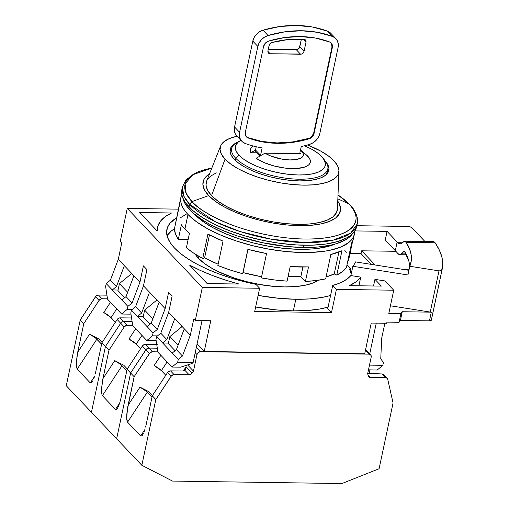<?xml version="1.0" encoding="UTF-8"?>
<svg xmlns="http://www.w3.org/2000/svg" width="509" height="509" viewBox="0 0 509 509"><rect width="100%" height="100%" fill="white"/><g stroke="black" fill="none" stroke-linecap="round" stroke-linejoin="round"><path stroke-width="0.76" d="M202.945 221.498A70.185 25.838 -168 0 1 201.004 219.226A70.185 25.838 -168 0 1 200.692 218.813A70.185 25.838 12 0 0 202.945 221.498M198.459 258.305L198.873 256.339L198.459 258.305L195.138 254.08A66.736 24.566 12 0 0 198.459 258.305A66.736 24.566 12 0 0 258.305 284.2A66.736 24.566 12 0 0 318.271 280.255L313.614 282.724L305.686 285.135L295.939 286.548L284.747 286.911L272.55 286.211L259.8 284.467L247.005 281.751L234.643 278.168L223.197 273.861L213.099 268.981L204.745 263.732L198.459 258.305M303.752 245.223L303.275 247.476A87.733 32.296 12 0 0 352.4 233.898L348.85 237.608L345.401 239.924L336.328 243.709L330.793 245.134L317.979 246.999L303.275 247.476L303.752 245.223M189.59 204.268A89.323 32.881 -168 0 1 182.451 186.86L183.794 196.111L189.59 204.268L215.587 221.854L239.949 231.487L271.392 239.23L304.936 242.558L333.102 240.178L350.618 233.179L357.197 224.005A89.323 32.881 -168 0 1 284.48 241.151A89.323 32.881 -168 0 1 189.59 204.268L191.963 201.596L208.684 195.59A70.185 25.838 -168 0 1 209.53 173.843L207.557 175.23L203.912 179.537L202.875 184.493L204.491 189.914L208.684 195.59L215.301 201.297L224.081 206.819L234.7 211.948L246.738 216.484L259.736 220.251L273.193 223.101L286.599 224.933L299.432 225.672L311.196 225.29L321.446 223.807L329.781 221.269L335.889 217.782L339.535 213.475L340.566 208.518L338.956 203.097L337.76 201.1A70.185 25.838 -168 0 1 295.385 225.557A70.185 25.838 -168 0 1 208.684 195.59L191.963 201.596A87.319 32.143 12 0 0 304.872 239.026A87.319 32.143 12 0 0 348.83 203.88A87.319 32.143 12 0 0 338.001 194.96L348.83 203.88L337.849 198.841L348.83 203.88C362.064 214.543 362.453 239.383 304.872 239.026C278.378 238.785 247.775 231.57 228.337 223.597C209.034 215.224 196.913 207.888 191.963 201.596L189.59 204.268L189.024 206.947L189.59 204.268M211.814 168.097L197.893 171.87L186.167 179.613L182.451 186.86L181.885 189.539A89.323 32.881 12 0 0 189.024 206.947A89.323 32.881 12 0 0 283.914 243.83A89.323 32.881 12 0 0 356.631 226.683A89.323 32.881 12 0 0 356.841 225.328M211.801 168.135A87.319 32.143 12 0 0 191.963 201.596L186.173 193.35L185.13 183.991L192.637 174.784L211.801 168.135M349.982 205.146L348.83 203.88L349.505 204.363C357.617 213.163 358.253 220.066 357.197 224.005L356.631 226.683M356.637 226.639L355.562 229.705L353.647 232.562L350.924 235.19L347.418 237.55L338.18 241.4L326.294 243.976L312.214 245.173L296.486 244.944L279.708 243.296L262.536 240.299L245.618 236.068L229.604 230.762L215.122 224.584L202.716 217.769L192.866 210.586L185.95 203.314L183.685 199.725L182.241 196.219L181.637 192.828L181.872 189.583M182.814 197.848A87.733 32.296 12 0 0 303.275 247.476L287.235 246.547L262.04 242.628L237.41 235.985L222.363 230.316L209.091 223.903L203.288 220.499L193.611 213.443L186.822 206.298L184.595 202.773L182.814 197.848M324.392 247.317A70.185 25.838 12 0 0 327.535 245.777A70.185 25.838 -168 0 1 327.09 246.025A70.185 25.838 -168 0 1 324.392 247.317M328.057 172.392A50.404 18.553 12 0 0 327.548 170.165M325.805 161.773A50.404 18.553 -168 0 1 328.795 170.426A50.404 18.553 -168 0 1 287.763 180.103A50.404 18.553 -168 0 1 234.216 159.292L231.207 155.213L230.049 151.326L230.793 147.763L233.408 144.671L236.45 142.774A50.404 18.553 -168 0 0 230.189 149.468A50.404 18.553 -168 0 0 234.216 159.292L238.969 163.389L245.281 167.359L252.903 171.037L261.55 174.294L270.883 176.998L280.554 179.047L290.175 180.364L299.394 180.899L307.843 180.625L315.205 179.556L321.192 177.73L325.575 175.23L328.19 172.137L328.935 168.574L327.783 164.681L325.805 161.767M220.613 146L206.641 181.089A66.997 24.661 12 0 0 211.547 195.628L225.048 159.158A60.616 22.313 -168 0 1 220.613 146A60.616 22.313 -168 0 1 237.067 136.266L229.349 138.563L224.075 141.578L220.931 145.294L220.034 149.576L221.428 154.259L225.048 159.158L211.547 195.628L207.545 190.213L206.005 185.041L206.667 181.026M307.455 144.982A60.616 22.313 -168 0 1 333.936 160.742A60.616 22.313 -168 0 1 338.956 171.158A60.616 22.313 -168 0 1 291.275 184.392A60.616 22.313 -168 0 1 225.048 159.158L230.762 164.089L238.352 168.854L247.52 173.283L257.917 177.202L269.14 180.453L280.764 182.922L292.338 184.5L303.421 185.142L313.582 184.812L322.439 183.526L329.635 181.338L334.909 178.322L338.059 174.606L338.949 170.324L337.562 165.641L333.936 160.742L328.222 155.811L320.638 151.039L307.455 144.982M240.483 140.567A45.937 16.912 -168 0 1 240.935 140.331L238.358 141.96L235.972 144.779L235.292 148.024L236.348 151.574L239.096 155.283L235.61 158.146L239.096 155.283A45.937 16.912 -168 0 1 240.483 140.567L237.099 142.405A49.131 18.089 12 0 0 235.61 158.146L235.164 160.24L235.61 158.146A49.131 18.089 -168 0 1 231.684 148.571A49.131 18.089 -168 0 1 238.944 141.521M231.684 148.571L230.819 152.636A49.131 18.089 12 0 0 230.672 154.055L230.838 152.554M304.535 145.759A45.937 16.912 -168 0 1 321.618 156.486L317.292 152.751L311.54 149.137L304.535 145.759M270.19 53.769A3.188 2.615 -43.5 0 1 268.491 53.07A3.188 2.615 -43.5 0 1 267.944 50.83L269.121 45.295A3.188 2.615 -43.5 0 1 271.768 42.54A105.28 86.263 -43.5 0 1 303.886 39.25A3.188 2.615 -43.5 0 1 305.445 39.944A3.188 2.615 -43.5 0 1 305.998 42.183L303.16 39.206L305.998 42.183L304.045 51.352A3.188 2.615 -43.5 0 1 300.564 54.215L296.283 49.704A3.188 2.615 136.5 0 0 299.763 46.847L304.045 51.352L299.763 46.847L301.404 39.117L299.311 47.954L297.428 49.5L296.283 49.704L300.564 54.215L270.19 53.769L267.88 51.339L270.19 53.769L268.345 52.891L267.944 50.83L269.458 44.378L271.768 42.54L287.954 39.556L303.886 39.25L305.629 40.173L305.998 42.183L304.045 51.352L302.772 53.394L301.71 54.011L270.19 53.769M268.268 49.297L296.283 49.704L268.268 49.297M309.599 144.365A114.849 94.108 -43.5 0 1 301.239 146.528L299.718 153.673L301.239 146.528A114.849 94.108 -43.5 0 0 309.599 144.365A12.763 10.454 -43.5 0 0 319.824 133.46L338.078 47.591L319.824 133.46L318.507 137.029L316.204 140.23L313.137 142.762L309.599 144.365M246.299 136.692L247.711 137.545L261.957 141.464L277.106 142.927L292.79 141.909L308.607 138.429A6.382 5.23 136.5 0 0 313.716 132.976L331.97 47.114L331.601 43.691M310.369 137.627L311.902 136.361L313.716 132.976L314.091 133.377A6.382 5.23 -43.5 0 1 308.982 138.83L308.607 138.429L308.982 138.83A108.468 88.878 -43.5 0 1 248.093 137.945A6.382 5.23 -43.5 0 1 246.426 136.851A6.382 5.23 -43.5 0 1 245.319 132.372L245.688 135.788L248.093 137.945L262.332 141.858L277.488 143.328L293.165 142.31L308.982 138.83L312.284 136.762L314.091 133.377L332.345 47.509L331.97 47.114L313.716 132.976L314.091 133.377L332.345 47.509L331.97 47.114A6.382 5.23 136.5 0 0 331.047 42.839M335.864 38.639A12.763 10.454 -43.5 0 1 338.078 47.591L338.281 44.009L337.346 40.758L335.367 38.156L332.536 36.451A12.763 10.454 -43.5 0 1 335.864 38.639L330.831 33.333A12.763 10.454 136.5 0 0 327.503 31.151L332.536 36.451L317.457 32.309L301.417 30.756L284.811 31.832L268.065 35.515A114.849 94.108 -43.5 0 1 332.536 36.451L327.503 31.151A114.849 94.108 136.5 0 0 263.026 30.209L268.065 35.515L264.534 37.125L261.467 39.651L259.157 42.858L257.84 46.427A12.763 10.454 -43.5 0 1 268.065 35.515L263.026 30.209A12.763 10.454 136.5 0 0 252.808 41.121L257.84 46.427L239.593 132.289L234.554 126.989L252.808 41.121L257.84 46.427L239.593 132.289L239.389 135.871L240.324 139.129L242.297 141.731L245.128 143.43A114.849 94.108 -43.5 0 0 262.141 147.909L260.57 155.302L262.141 147.909A114.849 94.108 -43.5 0 1 245.128 143.43A12.763 10.454 -43.5 0 1 241.8 141.248A12.763 10.454 -43.5 0 1 239.593 132.289L234.554 126.989A12.763 10.454 136.5 0 0 236.761 135.941L241.8 141.248M329.577 41.942A6.382 5.23 -43.5 0 1 331.238 43.03A6.382 5.23 -43.5 0 1 332.345 47.509L331.983 44.092L329.577 41.942L315.332 38.022L300.183 36.559L284.499 37.577L268.682 41.051A108.468 88.878 -43.5 0 1 329.577 41.942M263.573 46.51A6.382 5.23 -43.5 0 1 268.682 41.051L265.386 43.119L263.573 46.51L245.319 132.372L263.573 46.51M246.241 136.647A6.382 5.23 136.5 0 0 247.711 137.545A108.468 88.878 136.5 0 0 308.607 138.429M255.932 152.064L255.531 150.002L260.57 155.302A3.188 2.615 -43.5 0 0 260.506 155.748L260.57 155.302L255.531 150.002L256.218 146.751L255.531 150.002A3.188 2.615 136.5 0 0 256.084 152.242L259.806 156.155M306.214 154.755L309.606 158.592L310.369 160.806L310.14 162.855L308.918 164.674L306.742 166.201L303.695 167.385L295.398 168.581L285.123 168.104L274.211 166.01L264.114 162.587L256.161 158.28L264.979 153.171L300.444 153.686L299.852 153.063L300.444 153.686L264.979 153.171L271.011 156.117L282.221 159.177L289.78 159.934L296.302 159.54L300.978 158.038L303.224 155.62L303.339 154.163L302.766 152.592L300.501 149.99A22.332 8.22 -168 0 1 294.17 159.813A22.332 8.22 -168 0 1 264.979 153.171L256.161 158.28A30.629 11.274 12 0 0 296.893 168.504A30.629 11.274 12 0 0 306.272 154.806L300.361 149.875M237.264 136.425L235.285 133.822L234.35 130.571L234.554 126.989L252.808 41.121L254.125 37.551L256.428 34.351L259.495 31.819L263.026 30.209L279.772 26.525L296.378 25.45L312.418 27.002L327.503 31.151L330.895 33.403M250.867 152.713L250.307 150.524L250.752 148.52L253.202 146.007A30.629 11.274 12 0 0 250.867 152.713L256.612 152.795L250.867 152.713L255.531 149.996M239.096 155.283L243.423 159.024L249.175 162.638L256.122 165.991L264.006 168.963L272.512 171.425L281.324 173.295L290.092 174.498L298.49 174.981L306.195 174.727L312.901 173.754L318.36 172.093L322.356 169.809L324.742 166.997L325.416 163.745L324.367 160.201L321.618 156.486A45.937 16.912 -168 0 1 323.011 158.108A45.937 16.912 -168 0 1 296.722 174.937A45.937 16.912 -168 0 1 239.096 155.283M324.029 159.603A49.131 18.089 -168 0 1 327.796 169.001A49.131 18.089 -168 0 1 287.801 178.436A49.131 18.089 -168 0 1 235.61 158.146A49.131 18.089 12 0 0 297.243 179.162A49.131 18.089 12 0 0 325.359 161.162L323.011 158.108M326.95 172.977L326.492 174.422A49.131 18.089 12 0 0 326.931 173.066L327.796 169.001M206.998 180.307L210.471 176.197L216.3 172.869M337.448 208.824L336.449 212.705L332.975 216.815L327.147 220.142L319.188 222.567L309.402 223.985L298.172 224.348L285.924 223.642L273.129 221.892L260.284 219.169L247.877 215.574L236.38 211.248L226.251 206.349L217.865 201.08L211.547 195.628A66.997 24.661 12 0 0 284.747 223.521A66.997 24.661 12 0 0 337.448 208.894L338.956 171.158M231.436 149.735A50.404 18.553 12 0 0 230.068 151.567M290.041 286.879L284.098 286.936A65.4 24.076 -168 0 1 218.278 271.634M293.343 310.872A95.068 35 12 0 0 328.101 307.105L319.811 309.001L307.328 310.509L293.343 310.872L295.812 299.267L293.343 310.872A95.068 35 12 0 1 255.645 307.003L275.961 309.866L293.343 310.872M349.479 268.93A95.068 35 -168 0 1 351.242 273.829L349.479 268.93L350.656 268.943L350.281 270.693L350.656 268.943L346.941 265.043L350.656 268.943L349.479 268.93M330.564 295.5A95.068 35 -168 0 1 295.812 299.267A95.068 35 -168 0 1 258.114 295.398L278.429 298.261L295.812 299.267L309.796 298.904L322.273 297.396L330.564 295.5M167.035 235.692A95.068 35 -168 0 1 174.472 228.789L171.361 230.94L167.035 235.692M368.503 369.82L377.194 370.043L368.503 369.82M383.436 362.421L382.819 365.322L377.194 370.043L382.819 365.322L369.502 365.125L382.819 365.322L383.436 362.421L380.738 358.883L383.436 362.421M107.545 299.177L121.645 314.028L130.247 314.148L121.645 314.028L127.275 309.3L127.893 306.399L106.228 283.596L105.611 286.497L107.545 299.177L121.645 314.028L127.275 309.3L132.315 309.37L127.275 309.3L127.893 306.399L132.073 302.97L126.028 296.601L121.848 300.036L127.893 306.399L132.073 302.97L139.95 282.126L133.905 275.763L126.028 296.601L121.848 300.036L112.279 289.958L116.453 286.529L110.408 280.16L106.228 283.596L112.279 289.958L116.453 286.529L124.336 265.685L118.292 259.323L110.408 280.16L106.228 283.596L105.611 286.497L107.545 299.177M132.728 325.696L146.834 340.54L155.43 340.667L146.834 340.54L152.465 335.813L153.082 332.911L131.417 310.108L130.8 313.01L132.728 325.696L146.834 340.54L152.465 335.813L157.504 335.889L152.465 335.813L153.082 332.911L157.262 329.482L151.218 323.12L147.037 326.549L153.082 332.911L157.262 329.482L165.139 308.645L159.094 302.282L151.218 323.12L147.037 326.549L137.462 316.477L141.642 313.041L135.598 306.679L131.417 310.108L137.462 316.477L141.642 313.041L149.519 292.204L143.474 285.842L135.598 306.679L131.417 310.108L130.8 313.01L132.728 325.696M157.917 352.209L172.023 367.059L180.619 367.186L172.023 367.059L177.654 362.332L178.271 359.43L156.607 336.627L155.989 339.528L157.917 352.209L172.023 367.059L177.654 362.332L193.127 362.561L192.001 363.502L180.619 367.186L192.001 363.502L193.127 362.561L177.654 362.332L178.271 359.43L182.445 356.001L176.4 349.638L172.227 353.068L178.271 359.43L182.445 356.001L190.328 335.157L184.283 328.795L176.4 349.638L172.227 353.068L162.651 342.99L166.831 339.56L160.787 333.198L156.607 336.627L162.651 342.99L166.831 339.56L174.708 318.717L168.664 312.354L160.787 333.198L156.607 336.627L155.989 339.528L157.917 352.209M433.464 241.635L404.521 241.209L406.195 242.354L435.106 242.774L433.464 241.635L434.33 241.966L435.106 242.774L406.195 242.354A149.939 55.195 -168 0 1 410.986 262.498A149.939 55.195 -168 0 1 409.796 266.264L407.944 274.968L409.796 266.264L438.993 270.871L441.608 270.673L442.735 263.834L441.869 257.032L439.318 249.995L435.106 242.774A181.84 66.94 -168 0 1 442.194 269.127A181.84 66.94 -168 0 1 441.907 270.324A3.188 1.177 -168 0 1 438.993 270.871L430.239 312.068A3.188 1.177 12 0 0 431.295 312.163L429.443 320.867A3.188 1.177 12 0 0 431.301 320.225L441.907 270.324L431.301 320.225A181.84 66.94 12 0 0 431.581 319.035L442.194 269.127M402.854 242.017L400.818 243.696L399.819 243.849L400.818 243.696L404.655 241.215L405.482 241.552L409.471 248.678L411.177 254.818L411.285 260.697L409.796 266.264L438.993 270.871L430.239 312.068L390.428 305.788L430.239 312.068A3.188 1.177 -168 0 0 431.295 312.163L402.25 311.737L400.398 320.441L429.443 320.867L431.295 312.163L402.25 311.737A153.133 56.372 -168 0 1 400.92 313.601A153.133 56.372 12 0 0 402.25 311.737L400.398 320.441L429.443 320.867L431.301 320.225A181.84 66.94 12 0 0 431.81 317.826M409.58 267.276A149.939 55.195 12 0 0 404.299 250.982L400.628 254.519L399.705 254.672L397.86 253.533A149.939 55.195 12 0 0 395.302 250.689L397.154 241.985A149.939 55.195 -168 0 1 397.828 242.71L398.814 243.525M403.771 241.374L404.655 241.215M398.77 254.341L397.86 253.533A149.939 55.195 -168 0 0 395.302 250.689L397.154 241.985L387.075 231.379L385.224 240.083L395.302 250.689L385.224 240.083L387.075 231.379L397.154 241.985A149.939 55.195 -168 0 1 397.828 242.71L402.072 242.768L397.828 242.71L399.985 243.862M168.441 343.072L162.651 342.99L168.441 343.072M143.252 316.56L137.462 316.477L143.252 316.56M118.063 290.041L112.279 289.958L118.063 290.041M406.456 254.78L399.705 254.672L401.531 253.87L406.023 253.94L401.531 253.87L404.299 250.982L408.803 260.971M369.655 354.245L376.266 323.139L369.655 354.245M384.861 323.266L381.744 337.944L380.738 358.883L381.744 337.944L384.861 323.266M408.931 270.324L355.505 261.9A95.705 35.229 -168 0 1 352.852 266.277L407.944 274.968L352.852 266.277L350.879 275.56L352.852 266.277A95.705 35.229 -168 0 0 355.505 261.9L408.931 270.324M130.94 313.926L130.247 314.148L130.94 313.926M156.129 340.445L155.43 340.667L156.129 340.445M181.758 326.135L181.586 326.95L181.758 326.135M156.568 299.623L156.397 300.437L156.568 299.623M131.379 273.104L131.207 273.918L131.379 273.104M360.76 277.119A105.28 38.754 -168 0 1 349.429 285.644L381.362 286.109L349.429 285.644L356.103 281.725L360.76 277.119L350.879 275.56A95.705 35.229 -168 0 1 332.701 285.454L327.764 308.67L332.701 285.454L336.43 289.379L331.493 312.59L327.764 308.67L331.493 312.59L336.43 289.379L332.701 285.454L338.58 283.519L343.607 281.203L347.717 278.544L350.879 275.56L360.76 277.119L358.915 285.784L360.76 277.119M373.536 285.994L374.948 279.358L381.362 286.109L374.948 279.358L373.536 285.994M384.919 280.93L374.948 279.358L384.919 280.93L393.737 290.213L336.43 289.379L393.737 290.213L384.919 280.93M386.955 322.127L386.706 323.291L371.233 323.062L364.699 353.819L204.23 351.484L210.764 320.727L195.291 320.505L202.321 287.426L127.263 208.41L178.634 209.154L127.263 208.41L120.232 241.482L121.74 243.073L118.292 259.323L110.408 280.16L116.453 286.529L124.336 265.685L133.905 275.763L118.292 259.323L121.74 243.073L120.232 241.482L127.263 208.41L202.321 287.426L259.635 288.259L255.906 284.34A95.705 35.229 -168 0 1 166.882 229.413A95.705 35.229 -168 0 1 176.808 217.744L170.21 222.955L167.512 227.326L166.596 232.117L167.48 237.232L170.14 242.583L174.536 248.061L180.574 253.565L188.139 258.979L197.091 264.216L207.258 269.166L218.444 273.74L230.437 277.838L243.003 281.394L255.906 284.34L259.635 288.259L202.321 287.426L195.291 320.505L193.783 318.914L195.291 320.505L210.764 320.727L204.23 351.484L197.078 343.957L204.23 351.484L364.699 353.819L371.233 323.062L386.706 323.291L386.955 322.127L399.069 322.305A153.133 56.372 12 0 0 400.398 320.441A153.133 56.372 12 0 1 399.069 322.305L386.955 322.127M407.83 226.454L356.834 225.71L407.83 226.454A3.188 1.177 -168 0 1 411.953 227.822L410.222 226.874L407.83 226.454M157.217 231.022A105.28 38.754 -168 0 1 157.523 227.421A105.28 38.754 -168 0 1 171.571 212.978L139.638 212.514L171.571 212.978L165.228 216.649L160.666 220.938L157.981 225.761L157.217 231.022L139.638 212.514L157.217 231.022M239.077 284.041A105.28 38.754 -168 0 1 189.558 265.068L207.138 283.577L189.558 265.068L200.476 270.495L212.527 275.528L225.474 280.071L239.077 284.041L207.138 283.577L239.077 284.041M133.905 275.763L126.028 296.601L132.073 302.97L139.95 282.126L143.404 265.876L146.929 269.592L143.474 285.842L135.598 306.679L141.642 313.041L149.519 292.204L159.094 302.282L143.474 285.842L146.929 269.592L143.404 265.876L139.95 282.126L133.905 275.763M159.094 302.282L151.218 323.12L157.262 329.482L165.139 308.645L168.594 292.395L172.118 296.111L168.664 312.354L160.787 333.198L166.831 339.56L174.708 318.717L184.283 328.795L168.664 312.354L172.118 296.111L168.594 292.395L165.139 308.645L159.094 302.282M184.283 328.795L176.4 349.638L182.445 356.001L190.328 335.157L193.783 318.914L190.328 335.157L184.283 328.795M202.041 320.6L193.127 362.561L202.041 320.6M354.875 230.914L387.075 231.379L354.875 230.914M424.951 241.508L411.953 227.822L424.951 241.508M254.697 311.47L259.635 288.259L254.697 311.47L331.493 312.59L254.697 311.47M388.806 313.423L393.737 290.213L388.806 313.423L400.92 313.601L399.069 322.305L400.92 313.601L388.806 313.423M361.676 250.803L375.165 264.998L361.676 250.803L361.059 253.705L361.676 250.803L395.868 251.3L361.676 250.803M405.228 269.738L409.045 269.795L405.228 269.738M371.195 264.375L361.059 253.705L350.001 253.539L361.059 253.705L371.195 264.375M350.714 271.857L351.662 271.87L350.714 271.857M289.99 286.879A65.4 24.076 -168 0 1 284.098 286.936L272.143 286.249L259.654 284.537L247.107 281.878L234.999 278.372L218.234 271.615M123.776 365.252L127.307 368.968L123.776 365.252L114.779 360.626L120.709 364.514L126.792 370.717L122.033 365.71L102.379 395.652L101.647 393.552L101.488 389.595L102.894 378.734L114.779 360.626A6.382 1.005 -146.7 0 1 122.033 365.71L102.379 395.652L115.479 409.44L119.698 403.007L115.479 409.44L102.379 395.652L101.647 393.552L101.488 389.595L102.354 381.565L108.958 350.198L124.221 326.95A3.188 2.615 -43.5 0 1 127.205 325.27L123.681 321.554A3.188 2.615 136.5 0 0 120.697 323.24L124.221 326.95L126.366 325.372L132.677 325.346L127.205 325.27L123.681 321.554L132.117 321.675L123.681 321.554L120.156 317.845A3.188 2.615 136.5 0 0 117.172 319.525L120.697 323.24L105.433 346.489L108.958 350.198L102.894 378.734L114.779 360.626L123.776 365.252M144.62 310.115L143.137 317.082L149.9 324.201L143.137 317.082L144.62 310.115L156.925 299.998L144.62 310.115L152.853 318.787L144.62 310.115M141.941 335.393L136.215 344.116A6.382 1.005 33.3 0 0 128.962 339.032L135.68 328.795L128.962 339.032L136.215 344.116L141.941 335.393M157.192 344.485L156.028 344.517L157.192 344.485M140.592 348.729L136.215 344.116L140.592 348.729M145.339 344.358A3.188 2.615 136.5 0 0 142.355 346.044L145.886 349.753A3.188 2.615 -43.5 0 1 148.87 348.073L145.339 344.358L156.028 344.517L145.339 344.358L142.946 345.344L142.355 346.044L145.886 349.753L130.622 373.002L127.097 369.292L142.355 346.044L127.097 369.292L130.622 373.002L116.644 438.771L91.455 412.258L141.833 465.29L172.519 481.081L341.895 483.55L379.09 468.744L341.895 483.55L172.519 481.081L141.833 465.29L116.644 438.771L130.622 373.002L116.644 438.771L130.622 373.002L134.147 376.717L149.411 353.469A3.188 2.615 -43.5 0 1 152.395 351.783L145.339 344.358M116.676 409.37L115.479 409.44L116.676 409.37L117.388 408.511L116.676 409.37M117.401 408.492L119.679 403.083L121.027 397.828L119.679 403.083L117.547 408.256M121.027 397.828L127.097 369.292L121.027 397.828M157.306 348.194L148.87 348.073L146.471 349.059L130.622 373.002L134.147 376.717L128.083 405.247L139.969 387.139L145.898 391.027L151.981 397.236L147.222 392.229L127.568 422.165L126.836 420.065L126.677 416.114L127.116 410.909L134.147 376.717L149.996 352.769L152.395 351.783L157.866 351.865L152.395 351.783L148.87 348.073A3.188 2.615 136.5 0 0 145.886 349.753L149.411 353.469L145.886 349.753L130.622 373.002L146.471 349.059L148.87 348.073L157.306 348.194M91.455 412.258L105.433 346.489L108.958 350.198L124.221 326.95L120.697 323.24L122.02 322L123.681 321.554L120.156 317.845L132.009 317.966L120.156 317.845L118.495 318.29L117.172 319.525L120.697 323.24A3.188 2.615 -43.5 0 1 123.681 321.554L122.02 322L120.697 323.24L105.433 346.489L120.697 323.24L105.433 346.489L101.908 342.773L117.172 319.525L101.908 342.773L105.433 346.489L91.455 412.258L105.433 346.489L91.455 412.258L66.265 385.739L91.455 412.258M352.642 241.132L348.5 260.608L347.914 260.474L348.5 260.608L352.642 241.132M353.157 239.733L351.63 242.997A88.687 32.646 12 0 0 353.418 238.734L354.404 234.095A88.687 32.646 -168 0 1 282.202 251.122A88.687 32.646 -168 0 1 187.993 214.493L184.907 229.005A88.687 32.646 12 0 0 189.469 233.256L186.383 247.762A88.687 32.646 12 0 0 202.735 258.483L207.914 234.115A88.687 32.646 12 0 0 223.057 241.126L217.871 265.501A88.687 32.646 12 0 0 242.698 273.727L247.877 249.359A88.687 32.646 12 0 0 266.544 253.552L261.365 277.92A88.687 32.646 12 0 0 287.095 281.146L290.181 266.64A88.687 32.646 12 0 0 308.518 266.907L305.432 281.413A88.687 32.646 12 0 0 325.671 278.862L330.85 254.487A88.687 32.646 12 0 0 341.965 250.727L336.78 275.095A88.687 32.646 12 0 0 346.451 267.371L351.63 242.997L346.451 267.371L342.57 271.551L336.78 275.095L334.241 273.925L338.892 252.044L334.241 273.925L336.78 275.095L341.965 250.727L330.85 254.487L325.671 278.862L316.165 280.542L305.432 281.413L308.518 266.907L290.181 266.64L287.095 281.146L274.376 279.931L261.365 277.92L266.544 253.552L247.877 249.359L242.698 273.727L243.041 272.595L242.698 273.727L229.915 269.91L217.871 265.501L223.057 241.126L207.914 234.115L202.735 258.483L204.599 257.853L202.735 258.483L193.795 253.221L186.383 247.762L189.469 233.256A88.687 32.646 12 0 1 184.907 229.005L187.993 214.493L196.353 221.708L207.456 228.687L220.868 235.171L236.081 240.897L252.509 245.656L269.516 249.264L286.452 251.58L302.664 252.515L310.305 252.451L324.284 251.261L330.481 250.154L341.024 246.948L348.741 242.538L351.445 239.936L353.341 237.099L354.41 234.051L354.646 230.832M354.665 231.226A88.687 32.646 -168 0 1 354.404 234.095M299.642 249.334A81.033 29.827 -168 0 1 194.476 214.181L202.506 221.186L212.654 227.561L224.908 233.485L238.804 238.721L253.813 243.067L269.356 246.362L284.83 248.475L299.642 249.334L313.226 248.888L325.06 247.17L335.1 244.072A81.033 29.827 -168 0 1 299.642 249.334M261.709 276.788L243.041 272.595L247.978 249.385L243.041 272.595A85.499 31.475 12 0 0 261.613 276.769M209.473 234.929L204.599 257.853A85.499 31.475 12 0 0 218.145 264.222L204.599 257.853L209.473 234.929M181.408 224.768A88.687 32.646 12 0 0 184.907 229.005A88.687 32.646 12 0 1 181.408 224.768L178.322 239.275L188.158 239.415L178.322 239.275L181.408 224.768M181.968 194.215L180.892 197.257L180.657 200.476L181.261 203.848L182.693 207.328L184.945 210.891L187.993 214.493A88.687 32.646 -168 0 1 180.905 197.218L179.919 201.857A88.687 32.646 12 0 0 179.652 204.357L174.472 228.732A88.687 32.646 12 0 0 178.322 239.275L175.433 233.879L174.472 228.732L179.925 201.819M288.049 276.648A77.203 28.421 12 0 0 300.864 276.603L302.9 267.034L300.864 276.603L305.432 281.413L300.864 276.603L288.049 276.648M326.078 276.934A85.499 31.475 12 0 0 334.241 273.925L326.078 276.934M180.905 197.218A88.687 32.646 -168 0 1 181.828 194.489M346.285 252.699L344.644 250.065M186.186 214.238L180.402 217.788M148.965 391.771L152.496 395.487L148.965 391.771L139.969 387.139A6.382 1.005 -146.7 0 1 147.222 392.229L127.568 422.165L140.669 435.959L144.887 429.526L140.669 435.959L127.568 422.165L126.677 418.29L127.536 408.084L128.083 405.247L139.969 387.139L148.965 391.771M169.809 336.634L168.326 343.594L175.09 350.714L168.326 343.594L169.809 336.634L182.114 326.517L169.809 336.634L178.042 345.299L169.809 336.634M167.13 361.905L161.398 370.635A6.382 1.005 33.3 0 0 154.144 365.545L160.863 355.314L154.144 365.545L161.398 370.635L167.13 361.905M189.151 374.809L184.901 370.329L186.059 367.625L184.901 370.329L189.151 374.809L174.053 374.586L170.528 370.876A3.188 2.615 136.5 0 0 167.544 372.556L171.075 376.272A3.188 2.615 -43.5 0 1 174.053 374.586L170.528 370.876L182.381 370.997L170.528 370.876L168.135 371.863L167.544 372.556L171.075 376.272L155.811 399.52L152.28 395.811L167.544 372.556L152.28 395.811L155.811 399.52L141.833 465.29L155.811 399.52L171.66 375.572L174.053 374.586L189.151 374.809A3.188 2.615 -43.5 0 0 192.135 373.122L186.09 366.76L192.135 373.122L190.811 374.363L189.151 374.809M183.412 370.864L182.381 370.997L183.412 370.864L186.09 366.76L183.393 370.87L184.901 370.329M165.781 375.248L161.398 370.635L165.781 375.248M142.59 435.004L141.858 435.882L140.669 435.959L141.858 435.882L143.334 433.655L142.736 434.775M144.111 431.823L144.868 429.596L144.111 431.823M145.58 427.076L146.217 424.341L145.58 427.076M146.217 424.341L152.28 395.811L146.217 424.341M200.47 351.687L196.353 347.361L200.47 351.687L368.961 354.143L365.417 350.415L368.961 354.143A3.188 2.615 -43.5 0 1 370.654 354.849A3.188 2.615 -43.5 0 1 371.207 357.083L370.806 355.021L368.961 354.143L200.47 351.687L198.262 352.508L196.983 354.55A3.188 2.615 -43.5 0 1 200.47 351.687M195.221 352.692L196.983 354.55L193.471 371.099L192.135 373.122L193.471 371.099L187.605 364.928L193.471 371.099L196.983 354.55L195.221 352.692M387.203 378.372L383.671 374.656A3.188 2.615 136.5 0 0 381.979 373.956L385.504 377.665A3.188 2.615 -43.5 0 1 387.203 378.372A3.188 2.615 -43.5 0 1 387.756 379.428L386.967 378.155L385.504 377.665L370.406 377.449L368.446 376.399L367.689 373.631L371.207 357.083L367.689 373.631L368.153 375.687A3.188 2.615 -43.5 0 0 368.707 376.743A3.188 2.615 -43.5 0 0 370.406 377.449L385.504 377.665L381.979 373.956L367.409 373.307M379.09 468.744L393.069 402.975L387.756 379.428L393.069 402.975L379.09 468.744M367.975 374.885L370.406 377.449L367.975 374.885M384.231 375.712L383.436 374.446L381.979 373.956L367.746 373.383M369.954 373.721L369.095 369.928L369.954 373.721M98.587 338.739L102.118 342.455L98.587 338.739L89.597 334.108L95.52 337.995L101.603 344.205L96.844 339.198L77.19 369.133L76.458 367.034L76.299 363.082L77.705 352.215L89.597 334.108A6.382 1.005 -146.7 0 1 96.844 339.198L77.19 369.133L90.29 382.921L94.515 376.495L90.29 382.921L77.19 369.133L76.458 367.034L76.299 363.082L77.164 355.053L83.769 323.686L99.032 300.431A3.188 2.615 -43.5 0 1 102.016 298.751L98.492 295.035A3.188 2.615 136.5 0 0 95.507 296.722L99.032 300.431L101.176 298.859L107.488 298.828L102.016 298.751L98.492 295.035L106.935 295.163L98.492 295.035L96.099 296.022L80.244 319.97L83.769 323.686L77.705 352.215L89.597 334.108L98.587 338.739M119.43 283.602L117.948 290.563L124.711 297.682L117.948 290.563L119.43 283.602L131.742 273.479L119.43 283.602L127.664 292.268L119.43 283.602M116.752 308.874L111.026 317.603A6.382 1.005 33.3 0 0 103.772 312.513L110.491 302.282L103.772 312.513L111.026 317.603L116.752 308.874M115.403 322.216L111.026 317.603L115.403 322.216M92.212 381.973L91.486 382.851L90.29 382.921L91.486 382.851L92.962 380.617L92.358 381.737M93.732 378.785L94.489 376.565L93.732 378.785M95.202 374.039L95.838 371.309L95.202 374.039M95.838 371.309L101.908 342.773L95.838 371.309M132.117 321.675L123.681 321.554L132.117 321.675M66.265 385.739L80.244 319.97L83.769 323.686L99.032 300.431L95.507 296.722L80.244 319.97L66.265 385.739M201.004 219.226L202.512 221.186M349.505 204.363L338.008 194.922M327.09 246.025L324.914 247.202M330.863 42.635L331.238 43.03M246.051 136.45L246.426 136.851M157.504 227.504L156.842 230.622M370.628 354.818L365.608 349.53"/></g></svg>
